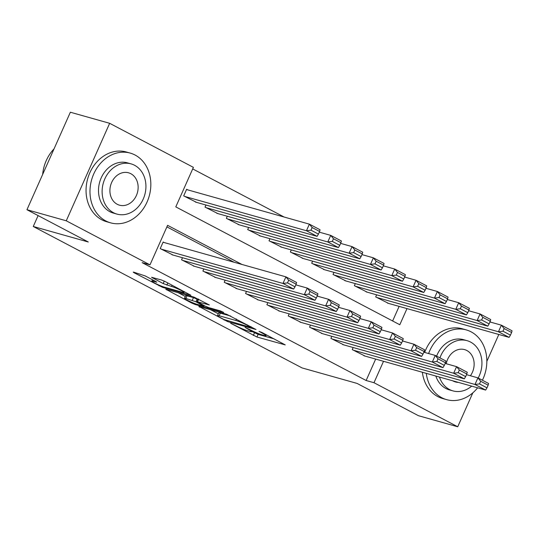 <?xml version="1.0" encoding="UTF-8"?>
<svg xmlns="http://www.w3.org/2000/svg" width="539" height="539" viewBox="0 0 539 539"><rect width="100%" height="100%" fill="white"/><g stroke="black" fill="none" stroke-linecap="round" stroke-linejoin="round"><path stroke-width="0.81" d="M230.679 323.299L256.948 337.01L285.232 344.893L261.927 332.469L259.023 331.35L262.641 333.371A9.102 0.889 -156 0 1 266.023 335.682A9.102 0.889 -156 0 1 264.406 335.507L262.095 334.854A9.102 0.889 -156 0 1 250.453 329.935L245.029 327.348L248.29 329.329A9.102 0.889 -156 0 1 251.673 331.64A9.102 0.889 -156 0 1 250.056 331.465L247.738 330.811A9.102 0.889 -156 0 1 236.102 325.893L230.679 323.299M145.146 275.901L133.712 272.168L133.207 272.114L134.265 272.835L162.61 287.375L190.894 295.257L165.129 281.533L161.491 279.997L151.574 277.289L163.202 283.575L171.51 286.431A7.607 0.741 -156 0 1 179.426 289.632A7.607 0.741 -156 0 1 184.062 292.468A7.607 0.741 -156 0 1 182.714 292.32L164.429 287.172A7.607 0.741 -156 0 1 156.505 283.972A7.607 0.741 -156 0 1 151.87 281.129A7.607 0.741 -156 0 1 153.224 281.277L156.775 282.187L155.717 281.466L145.146 275.901M472.844 392.816L457.726 426.773L418.426 415.697L357.087 383.424L302.062 367.921L33.256 226.488L88.281 241.991L26.95 209.718L66.257 220.795L109.66 123.303L193.393 167.359L175.795 206.882L399.803 324.748L406.992 308.598M457.726 426.773L373.992 382.717L383.525 361.298M241.964 264.46L167.589 225.329L149.99 264.851L142.128 262.641L366.129 380.5L373.992 382.717M149.99 264.851L66.257 220.795M198.837 306.435L227.734 321.642L256.018 329.524L226.616 314.264L198.837 306.435M191.54 302.972L165.769 289.248L194.053 297.13L209.321 304.953L197.045 301.672L205.116 306.085L208.755 307.621L220.485 310.922L223.766 312.505L195.172 304.508L191.54 302.972L191.817 302.345M187.693 189.863L186.629 189.297L183.698 195.886L196.6 202.388M353.166 347.527L352.236 349.609L365.139 356.117M331.829 336.302L330.906 338.384L343.808 344.886M310.498 325.078L309.568 327.16L322.47 333.661M289.16 313.853L288.237 315.935L301.139 322.437M267.829 302.628L266.899 304.71L279.802 311.212M246.498 291.404L245.568 293.486L258.471 299.987M225.161 280.179L224.237 282.261L237.14 288.763M203.83 268.954L202.9 271.036L215.802 277.538M182.492 257.73L181.569 259.811L194.471 266.313M366.129 380.5L375.67 359.082M234.101 262.25L166.895 226.885M164.233 242.557L163.169 241.998L160.231 248.587L173.134 255.088M284.181 217.049L192.699 168.916M392.635 320.974L399.129 306.381M388.606 303.417L375.696 296.915L376.626 294.826M367.268 292.192L354.366 285.683L355.295 283.602M345.937 280.967L333.035 274.459L333.958 272.377M324.599 269.743L311.697 263.234L312.627 261.152M303.268 258.518L290.366 252.009L291.296 249.928M281.937 247.293L269.028 240.785L269.958 238.703M260.6 236.069L247.697 229.56L248.627 227.478M239.269 224.837L226.367 218.335L227.29 216.254M217.931 213.612L205.029 207.111L205.959 205.029M38.107 215.593L33.256 226.488M498.824 334.476L486.845 361.373M26.95 209.718L70.36 112.227L109.66 123.303M251.774 331.411L258.12 334.375L274.135 338.89M210.608 309.75L218.335 313.819M223.954 319.499L250.884 327.449L247.462 325.381A9.102 0.889 -156 0 0 235.826 320.469L219.157 315.766A9.102 0.889 -156 0 0 217.54 315.591A9.102 0.889 -156 0 0 220.923 317.902L223.954 319.499M217.54 315.591L218.713 312.957A9.102 0.889 -156 0 1 220.33 313.132L230.786 316.083M185.328 296.45L178.045 292.616M198.339 299.01L197.045 301.672M185.861 298.431A7.607 0.741 -156 0 0 184.513 298.283A7.607 0.741 -156 0 0 189.149 301.126A7.607 0.741 -156 0 0 197.065 304.326L204.011 306.192L195.94 301.779L185.861 298.431L187.033 295.796A7.607 0.741 -156 0 0 185.685 295.648L184.513 298.283M187.033 295.796L193.481 297.609L197.968 299.596M376.768 297.474L498.447 331.761L509.119 337.374L387.433 303.086M502.975 331.202L498.447 331.761L501.385 325.172L512.05 330.791L511.612 332.496L504.147 328.568L502.975 331.202L510.44 335.13L511.612 332.496M489.971 321.958L501.385 325.172L504.147 328.568M509.119 337.374L510.44 335.13M353.301 350.175L474.987 384.462L477.918 377.873L466.511 374.659M363.966 355.787L485.652 390.074L474.987 384.462L479.508 383.903L486.98 387.831L488.152 385.196L480.687 381.268L479.508 383.903M480.687 381.268L477.918 377.873L488.59 383.485L488.152 385.196M486.98 387.831L485.652 390.074M426.288 373.345A36.228 29.928 105.7 0 0 441.751 397.701A36.228 29.928 105.7 0 0 446.588 399.635A36.228 29.928 105.7 0 0 477.628 387.81M482.405 380.238A36.228 29.928 105.7 0 0 471.079 331.829A36.228 29.928 105.7 0 0 466.235 329.895A36.228 29.928 105.7 0 0 428.606 353.55M422.354 372.24A36.228 29.928 105.7 0 0 437.816 396.589A36.228 29.928 105.7 0 0 442.654 398.523L446.588 399.635M439.467 377.057A26.081 21.547 105.7 0 0 449.472 389.495A26.081 21.547 105.7 0 0 452.955 390.89L449.337 389.872A26.081 21.547 -74.3 0 1 445.854 388.478A26.081 21.547 -74.3 0 1 435.849 376.04M452.955 390.89A26.081 21.547 105.7 0 0 471.679 386.133M478.181 378.014A26.081 21.547 105.7 0 0 470.587 342.07A26.081 21.547 105.7 0 0 467.104 340.675A26.081 21.547 105.7 0 0 439.945 357.889M470.412 375.757A16.81 13.886 105.7 0 0 466.835 350.498A16.81 13.886 105.7 0 0 464.584 349.602A16.81 13.886 105.7 0 0 446.258 363.737M452.753 380.803A16.81 13.886 105.7 0 0 453.225 381.066A16.81 13.886 105.7 0 0 455.468 381.962A16.81 13.886 105.7 0 0 458.393 382.394M436.603 356.131A26.081 21.547 -74.3 0 1 463.486 339.658L467.104 340.675M466.235 329.895L462.307 328.79A36.228 29.928 105.7 0 0 424.678 352.445M105.745 220.909A36.228 29.928 105.7 0 0 110.583 222.836A36.228 29.928 105.7 0 0 148.245 199.086A36.228 29.928 105.7 0 0 135.073 155.03A36.228 29.928 105.7 0 0 130.236 153.103A36.228 29.928 105.7 0 0 92.567 176.853A36.228 29.928 105.7 0 0 105.745 220.909M130.236 153.103L126.301 151.991A36.228 29.928 105.7 0 0 88.639 175.748A36.228 29.928 105.7 0 0 101.81 219.797A36.228 29.928 105.7 0 0 106.648 221.731L110.583 222.836M116.95 214.098L113.331 213.073A26.081 21.547 -74.3 0 1 109.848 211.686A26.081 21.547 -74.3 0 1 100.362 179.965A26.081 21.547 -74.3 0 1 127.48 162.866L131.098 163.883A26.081 21.547 105.7 0 0 103.98 180.983A26.081 21.547 105.7 0 0 113.466 212.703A26.081 21.547 105.7 0 0 116.95 214.098A26.081 21.547 105.7 0 0 144.068 196.991A26.081 21.547 105.7 0 0 134.582 165.278A26.081 21.547 105.7 0 0 131.098 163.883M130.829 173.706A16.81 13.886 105.7 0 0 128.585 172.81A16.81 13.886 105.7 0 0 111.108 183.833A16.81 13.886 105.7 0 0 117.219 204.274A16.81 13.886 105.7 0 0 119.463 205.17A16.81 13.886 105.7 0 0 136.94 194.148A16.81 13.886 105.7 0 0 130.829 173.706M54.035 148.885A36.228 29.928 105.7 0 0 42.662 174.434M355.43 286.249L477.116 320.537L487.782 326.149L366.102 291.862M481.644 319.977L477.116 320.537L480.047 313.947L490.719 319.56L490.281 321.271L482.816 317.343L481.644 319.977L489.109 323.905L490.281 321.271M468.64 310.733L480.047 313.947L482.816 317.343M487.782 326.149L489.109 323.905M334.099 275.025L455.785 309.312L466.451 314.924L344.765 280.637M460.306 308.753L455.785 309.312L458.716 302.723L469.381 308.335L468.943 310.046L461.478 306.118L460.306 308.753L467.771 312.681L468.943 310.046M447.309 299.509L458.716 302.723L461.478 306.118M466.451 314.924L467.771 312.681M312.768 263.8L434.447 298.087L445.113 303.7L323.434 269.412M438.975 297.528L434.447 298.087L437.385 291.498L448.05 297.11L447.613 298.822L440.147 294.894L438.975 297.528L446.44 301.456L447.613 298.822M425.972 288.284L437.385 291.498L440.147 294.894M445.113 303.7L446.44 301.456M291.431 252.575L413.117 286.863L423.782 292.475L302.096 258.188M417.637 286.303L413.117 286.863L416.047 280.273L426.713 285.886L426.282 287.597L418.81 283.669L417.637 286.303L425.109 290.231L426.282 287.597M404.641 277.059L416.047 280.273L418.81 283.669M423.782 292.475L425.109 290.231M331.97 338.95L453.656 373.237L456.587 366.648L445.18 363.434M342.636 344.562L464.322 378.85L453.656 373.237L458.177 372.678L465.642 376.606L466.814 373.972L459.349 370.044L458.177 372.678M459.349 370.044L456.587 366.648L467.252 372.26L466.814 373.972M465.642 376.606L464.322 378.85M310.632 327.719L432.318 362.013L435.256 355.423L423.843 352.21M321.305 333.338L442.984 367.625L432.318 362.013L436.846 361.453L444.311 365.381L445.483 362.747L438.018 358.819L436.846 361.453M438.018 358.819L435.256 355.423L445.921 361.036L445.483 362.747M444.311 365.381L442.984 367.625M289.302 316.494L410.987 350.788L413.918 344.199L402.512 340.985M299.967 322.106L421.653 356.4L410.987 350.788L415.508 350.229L422.974 354.157L424.153 351.522L416.681 347.594L415.508 350.229M416.681 347.594L413.918 344.199L424.584 349.811L424.153 351.522M422.974 354.157L421.653 356.4M267.971 305.269L389.65 339.563L392.587 332.974L381.174 329.76M278.636 310.882L400.322 345.176L389.65 339.563L394.177 339.004L401.643 342.932L402.815 340.298L395.35 336.37L394.177 339.004M395.35 336.37L392.587 332.974L403.253 338.586L402.815 340.298M401.643 342.932L400.322 345.176M270.1 241.351L391.779 275.638L402.451 281.25L280.765 246.963M396.306 275.079L391.779 275.638L394.716 269.049L405.382 274.661L404.944 276.372L397.479 272.444L396.306 275.079L403.772 279.007L404.944 276.372M383.303 265.835L394.716 269.049L397.479 272.444M402.451 281.25L403.772 279.007M246.633 294.045L368.319 328.339L371.25 321.749L359.843 318.536M257.298 299.657L378.984 333.951L368.319 328.339L372.84 327.779L380.312 331.707L381.484 329.073L374.019 325.145L372.84 327.779M374.019 325.145L371.25 321.749L381.922 327.362L381.484 329.073M380.312 331.707L378.984 333.951M248.762 230.126L370.448 264.413L381.113 270.026L259.427 235.738M374.969 263.854L370.448 264.413L373.379 257.824L384.051 263.436L383.613 265.148L376.148 261.22L374.969 263.854L382.441 267.782L383.613 265.148M361.972 254.61L373.379 257.824L376.148 261.22M381.113 270.026L382.441 267.782M225.302 282.82L346.988 317.114L349.919 310.525L338.512 307.311M235.967 288.432L357.653 322.726L346.988 317.114L351.509 316.555L358.974 320.483L360.146 317.848L352.681 313.92L351.509 316.555M352.681 313.92L349.919 310.525L360.584 316.137L360.146 317.848M358.974 320.483L357.653 322.726M227.431 218.901L349.117 253.189L359.782 258.801L238.097 224.514M353.638 252.629L349.117 253.189L352.048 246.599L362.713 252.212L362.275 253.923L354.81 249.995L353.638 252.629L361.103 256.557L362.275 253.923M340.641 243.385L352.048 246.599L354.81 249.995M359.782 258.801L361.103 256.557M203.964 271.595L325.65 305.889L328.581 299.3L317.175 296.086M214.637 277.208L336.316 311.502L325.65 305.889L330.178 305.33L337.643 309.258L338.815 306.624L331.35 302.696L330.178 305.33M331.35 302.696L328.581 299.3L339.253 304.912L338.815 306.624M337.643 309.258L336.316 311.502M206.093 207.67L327.779 241.964L338.445 247.576L216.766 213.282M332.307 241.405L327.779 241.964L330.717 235.375L341.382 240.987L340.944 242.698L333.479 238.77L332.307 241.405L339.772 245.333L340.944 242.698M319.304 232.161L330.717 235.375L333.479 238.77M338.445 247.576L339.772 245.333M182.633 260.371L304.319 294.665L307.25 288.075L295.844 284.861M193.299 265.983L314.985 300.277L304.319 294.665L308.84 294.105L316.305 298.033L317.484 295.399L310.013 291.471L308.84 294.105M310.013 291.471L307.25 288.075L317.916 293.688L317.484 295.399M316.305 298.033L314.985 300.277M184.762 196.445L306.448 230.739L317.114 236.351L195.428 202.058M310.969 230.18L306.448 230.739L309.379 224.15L320.045 229.762L319.614 231.474L312.142 227.546L310.969 230.18L318.434 234.108L319.614 231.474M186.528 189.533L309.379 224.15L312.142 227.546M317.114 236.351L318.434 234.108M161.302 249.146L282.982 283.44L285.919 276.851L163.061 242.233M171.968 254.758L293.654 289.052L282.982 283.44L287.509 282.881L294.974 286.809L296.147 284.174L288.682 280.246L287.509 282.881M288.682 280.246L285.919 276.851L296.585 282.463L296.147 284.174M294.974 286.809L293.654 289.052M248.486 328.898L248.29 329.329M262.837 332.947L262.641 333.371M258.12 334.375L256.948 337.01M254.482 332.839L253.31 335.474M228.017 321.008L227.734 321.642M224.291 319.674L224.103 320.105M199.592 306.651L199.39 307.102M250.689 326.553L250.5 326.984M247.65 324.956L247.462 325.381M236.453 319.061L235.826 320.469M220.33 313.132L219.157 315.766M167.029 289.517L166.827 289.969M198.682 299.185L197.55 301.725M195.489 303.807L195.172 304.508M203.149 305.047L202.954 305.472M197.112 299.145L195.94 301.779M193.481 297.609L192.302 300.243M153.628 280.368L153.224 281.277M172.062 285.185L171.51 286.431M167.804 282.941L166.841 285.111M164.294 281.122L163.202 283.575M152.833 277.558L152.631 278.009M162.919 286.681L162.61 287.375M159.248 285.219L158.978 285.838M134.467 272.384L134.265 272.835M252.063 330.751L251.673 331.64M266.407 334.82L266.023 335.682M251.47 326.964L251.241 327.49M204.261 305.633L204.011 306.192M152.483 279.761L151.87 281.129M184.412 291.68L184.062 292.468"/></g></svg>
